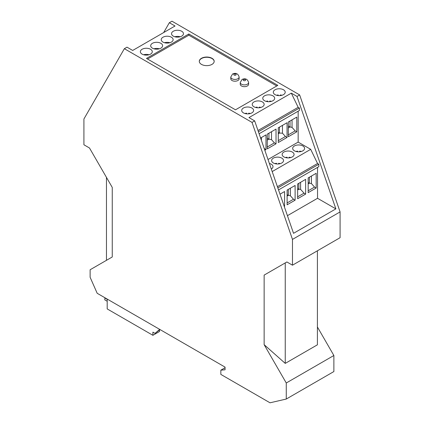 <?xml version="1.0" encoding="UTF-8"?>
<svg xmlns="http://www.w3.org/2000/svg" width="424" height="424" viewBox="0 0 424 424"><rect width="100%" height="100%" fill="white"/><g stroke="black" fill="none" stroke-linecap="round" stroke-linejoin="round"><path stroke-width="0.64" d="M124.359 48.686L252.026 122.393L254.66 120.877L293.535 233.322L335.877 208.878L297.007 96.428L299.641 94.907L171.974 21.2L169.34 22.721L175.027 26.002L132.685 50.451L126.993 47.17L124.359 48.686L83.915 118.99L83.915 144.775L89.496 148.002L112.249 187.408L112.249 256.981L90.127 269.754L90.127 277.291L97.186 293.286L225.059 367.115L225.059 369.792L220.846 370.168L225.059 367.735M106.461 177.386L106.461 260.32M317.406 250.796L317.406 344.818L285.241 363.389L264.141 344.675L286.264 382.989L286.264 399.042L270.014 402.8L220.846 374.413L220.846 370.168M286.264 399.042L333.874 371.556L333.874 355.503L286.264 382.989M317.406 326.978L333.874 355.503M286.894 261.968L264.141 275.102L286.894 261.968L292.475 265.191L340.085 237.7L340.085 211.915L292.475 239.401L292.475 265.191M299.641 94.907L340.085 211.915M252.026 122.393L292.475 239.401M275.044 89.766A5.957 3.44 180 0 1 278.213 88.812A5.957 3.44 180 0 1 285.214 92.199A5.957 3.44 180 0 1 283.471 94.632A5.957 3.44 180 0 1 276.978 95.379A5.957 3.44 180 0 1 273.3 92.199A5.957 3.44 180 0 1 275.044 89.766M162.964 37.227A5.957 3.44 180 0 1 168.969 36.374A5.957 3.44 180 0 1 173.045 39.056A5.957 3.44 180 0 1 173.14 39.655A5.957 3.44 180 0 1 171.391 42.087A5.957 3.44 180 0 1 164.899 42.835A5.957 3.44 180 0 1 161.221 39.655A5.957 3.44 180 0 1 162.964 37.227M160.86 48.172A5.957 3.44 180 0 1 154.368 48.919A5.957 3.44 180 0 1 150.69 45.739A5.957 3.44 180 0 1 150.78 45.135A5.957 3.44 180 0 1 152.433 43.306A5.957 3.44 180 0 1 158.926 42.559A5.957 3.44 180 0 1 162.604 45.739A5.957 3.44 180 0 1 160.86 48.172M262.403 106.795A5.957 3.44 180 0 1 259.234 107.749A5.957 3.44 180 0 1 252.232 104.362A5.957 3.44 180 0 1 253.976 101.93A5.957 3.44 180 0 1 260.469 101.188A5.957 3.44 180 0 1 264.147 104.362A5.957 3.44 180 0 1 262.403 106.795M181.716 36.13A5.957 3.44 180 0 1 175.817 36.999A5.957 3.44 180 0 1 171.678 34.424A5.957 3.44 180 0 1 171.545 33.697A5.957 3.44 180 0 1 173.289 31.265A5.957 3.44 180 0 1 179.781 30.517A5.957 3.44 180 0 1 183.459 33.697A5.957 3.44 180 0 1 181.716 36.13M251.867 112.879A5.957 3.44 180 0 1 248.697 113.833A5.957 3.44 180 0 1 241.696 110.447A5.957 3.44 180 0 1 243.445 108.014A5.957 3.44 180 0 1 249.937 107.267A5.957 3.44 180 0 1 253.616 110.447A5.957 3.44 180 0 1 251.867 112.879M272.934 100.716A5.957 3.44 180 0 1 269.765 101.67A5.957 3.44 180 0 1 262.763 98.283A5.957 3.44 180 0 1 264.507 95.85A5.957 3.44 180 0 1 271.005 95.103A5.957 3.44 180 0 1 274.683 98.283A5.957 3.44 180 0 1 272.934 100.716M150.536 54.129A5.957 3.44 180 0 1 144.436 54.961A5.957 3.44 180 0 1 140.423 52.179A5.957 3.44 180 0 1 140.365 51.696A5.957 3.44 180 0 1 142.109 49.264A5.957 3.44 180 0 1 148.607 48.522A5.957 3.44 180 0 1 152.285 51.696A5.957 3.44 180 0 1 150.536 54.129M254.66 120.877L248.973 117.591L291.315 93.142L297.007 96.428M277.837 85.362L235.49 109.805L146.481 58.417L188.828 33.973L277.837 85.362M169.34 22.721L163.68 32.553M285.241 363.389L285.241 262.917M264.141 344.675L264.141 275.102M107.193 299.063L107.193 308.916L152.905 335.31L152.905 332.146L155.014 333.365L160.028 329.57M159.71 329.384L155.014 333.365M152.905 335.31L159.546 331.478L159.546 329.983M107.193 301.252L104.77 299.858L104.982 297.786M107.193 299.307L104.77 297.908M259.112 133.751L299.429 110.473L299.429 108.046L298.162 107.314L291.315 93.142M278.531 189.926L318.811 166.669L318.811 164.236L317.544 163.505L310.697 149.338L298.162 142.098L298.162 111.205M317.544 167.401L317.544 198.294L287.435 215.678M335.877 208.878L317.544 198.294M298.162 107.314L257.988 130.507M299.429 108.046L258.412 131.726M260.585 138.012L265.986 134.89L265.986 149.608L264.21 148.506M264.825 150.282L265.986 149.608M276.024 143.816L276.024 129.097L267.247 134.164L267.247 148.882L276.024 143.816L274.402 142.877L267.247 147.011M288.315 136.719L296.795 131.822L296.795 117.103L288.315 122.001L288.315 136.719M278.276 142.512L278.276 127.794L287.053 122.732L287.053 137.445L278.276 142.512M298.162 142.098L268.016 159.504M283.889 152.041A5.957 3.44 180 0 1 287.064 151.087A5.957 3.44 180 0 1 294.065 154.474A5.957 3.44 180 0 1 292.316 156.907A5.957 3.44 180 0 1 285.824 157.654A5.957 3.44 180 0 1 282.146 154.474A5.957 3.44 180 0 1 283.889 152.041M269.388 163.478A5.957 3.44 180 0 1 272.998 166.637A5.957 3.44 180 0 1 271.307 169.038M302.853 150.827A5.957 3.44 180 0 1 297.595 151.781A5.957 3.44 180 0 1 292.677 148.395A5.957 3.44 180 0 1 294.426 145.962A5.957 3.44 180 0 1 300.918 145.215A5.957 3.44 180 0 1 304.596 148.395A5.957 3.44 180 0 1 302.853 150.827M281.785 162.991A5.957 3.44 180 0 1 276.528 163.945A5.957 3.44 180 0 1 271.614 160.558A5.957 3.44 180 0 1 273.358 158.126A5.957 3.44 180 0 1 279.851 157.378A5.957 3.44 180 0 1 283.529 160.558A5.957 3.44 180 0 1 281.785 162.991M310.697 149.338L272.187 171.572M317.544 163.505L277.407 186.682M318.811 164.236L277.831 187.896M280.004 194.181L284.578 191.542L284.578 206.26L284.244 206.451M287.106 190.084L295.109 185.463L295.109 200.176L287.106 204.803L287.106 190.084M308.169 177.921L316.177 173.299L316.177 188.018L308.169 192.639L308.169 177.921M297.659 198.708L297.659 183.989L305.64 179.379L305.64 194.097L297.659 198.708M280.301 95.585L280.301 94.95A5.957 3.44 180 0 1 281.955 95.267M164.48 42.723A5.957 3.44 180 0 1 169.881 42.723M153.949 48.808A5.957 3.44 180 0 1 159.344 48.808M259.234 107.749L259.234 107.108A5.957 3.44 180 0 1 260.887 107.431M255.487 107.431A5.957 3.44 180 0 1 257.145 107.108L257.145 107.749M248.697 113.833L248.697 113.192A5.957 3.44 180 0 1 250.356 113.51M269.765 101.67L269.765 101.029A5.957 3.44 180 0 1 271.424 101.347M266.023 101.347A5.957 3.44 180 0 1 267.682 101.029L267.682 101.67M143.625 54.765A5.957 3.44 180 0 1 149.025 54.765M276.554 95.267A5.957 3.44 180 0 1 278.213 94.95L278.213 95.585M174.805 36.766A5.957 3.44 180 0 1 180.205 36.766M244.955 113.51A5.957 3.44 180 0 1 246.614 113.192L246.614 113.833M289.147 157.861L289.147 157.219A5.957 3.44 180 0 1 290.806 157.543M299.683 151.781L299.683 151.14A5.957 3.44 180 0 1 301.337 151.463M295.936 151.463A5.957 3.44 180 0 1 297.595 151.14L297.595 151.781M278.616 163.945L278.616 163.304A5.957 3.44 180 0 1 280.269 163.622M285.405 157.543A5.957 3.44 180 0 1 287.064 157.219L287.064 157.861M274.869 163.622A5.957 3.44 180 0 1 276.528 163.304L276.528 163.945M147.536 59.026L188.828 35.187L188.828 33.973M276.782 85.966L188.828 35.187M239.131 78.795A4.171 2.406 180 0 1 236.555 81.021A4.171 2.406 180 0 1 232.008 80.496A4.171 2.406 180 0 1 230.788 78.795L230.788 77.02A4.171 2.406 180 0 0 232.008 78.721A4.171 2.406 180 0 0 237.906 78.721A4.171 2.406 180 0 0 239.131 77.02L239.131 78.795M248.597 84.259A4.171 2.406 180 0 1 246.021 86.485A4.171 2.406 180 0 1 241.479 85.966A4.171 2.406 180 0 1 240.254 84.259L240.254 82.484A4.171 2.406 180 0 0 241.479 84.191A4.171 2.406 180 0 0 247.378 84.191A4.171 2.406 180 0 0 248.597 82.484L248.597 84.259M212 64.379A7.447 4.298 0 0 0 214.184 61.337A7.447 4.298 0 0 0 209.583 57.367A7.447 4.298 0 0 0 201.469 58.295A7.447 4.298 0 0 0 199.285 61.337A7.447 4.298 0 0 0 203.88 65.312A7.447 4.298 0 0 0 212 64.379M297.659 189.947L298.851 189.263L300.595 189.337L304.024 193.164L297.659 196.837M261.391 137.546L261.391 140.344M292.035 119.854L292.035 127.386L295.173 130.889L288.315 134.848M295.173 130.889L296.795 131.822M308.169 182.479L309.382 183.179L309.382 177.221M279.469 127.11L279.469 133.067L282.458 133.194L285.431 136.512L278.276 140.641M282.458 125.382L282.458 133.194M267.247 138.176L268.933 139.152L267.247 140.121M284.08 205.974L284.578 206.26M311.417 176.045L311.417 183.576L314.555 187.079L308.169 190.768M314.555 187.079L316.177 188.018M290.35 188.208L290.35 195.74L293.488 199.243L295.109 200.176M300.595 182.293L300.595 189.337M304.024 193.164L305.64 194.097M297.659 188.574L298.851 189.263L298.851 183.301M293.488 199.243L287.106 202.932M311.417 183.576L309.382 183.179L308.169 183.878M285.431 136.512L287.053 137.445M271.508 131.705L271.508 139.655L274.402 142.877M271.508 139.655L268.933 139.152L268.933 133.189M292.035 127.386L290 126.988L288.315 127.958M288.315 126.013L290 126.988L290 121.026M278.276 133.756L279.469 133.067L278.276 132.383M290.35 195.74L288.315 195.342L287.106 196.042M287.106 194.643L288.315 195.342L288.315 189.385M214.178 61.459A7.447 4.298 0 0 0 209.488 57.585A7.447 4.298 0 0 0 201.469 58.539A7.447 4.298 0 0 0 199.291 61.459M235.802 75.075A1.193 0.689 180 0 1 234.117 75.075A1.193 0.689 180 0 1 234.117 74.099A1.193 0.689 180 0 1 235.802 74.099A1.193 0.689 180 0 1 235.802 75.075M245.268 80.539A1.193 0.689 180 0 1 243.583 80.539A1.193 0.689 180 0 1 243.583 79.569A1.193 0.689 180 0 1 245.268 79.569A1.193 0.689 180 0 1 245.268 80.539M239.131 77.02C238.097 73.606 235.929 72.589 232.628 73.951L230.788 77.02M248.597 82.484C247.568 79.076 245.401 78.053 242.093 79.421L240.254 82.484"/></g></svg>
